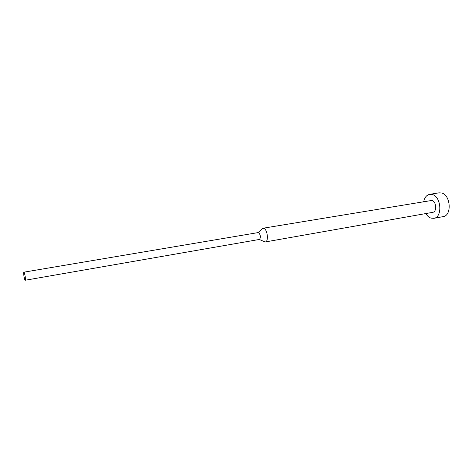 <?xml version="1.0" encoding="UTF-8"?>
<svg xmlns="http://www.w3.org/2000/svg" width="473" height="473" viewBox="0 0 473 473"><rect width="100%" height="100%" fill="white"/><g stroke="black" fill="none" stroke-linecap="round" stroke-linejoin="round"><path stroke-width="0.71" d="M423.713 201.498C424.665 197.389 426.664 195 429.709 194.332L432.192 194.486C441.321 196.372 442.716 217.438 433.824 218.331L430.986 218.118C428.952 217.426 427.22 215.907 425.783 213.565M429.709 194.332L439.015 192.83L441.522 192.978C450.728 194.823 452.076 215.729 443.1 216.64L433.824 218.331M261.604 229.34L262.716 228.305L263.969 228.418C267.6 229.819 268.765 241.727 265.312 241.945L263.668 241.36M262.958 228.246L431.884 200.434C436.437 201.439 437.105 211.91 432.659 212.353L265.312 241.945M262.716 228.305L258.11 232.586L258.719 232.663C260.694 235.235 260.919 237.499 259.393 239.45L259.275 239.456M24.07 272.347C24.886 273.418 25.909 280.353 25.24 280.241L25.016 280.057C24.2 278.94 23.189 272.081 23.857 272.176L24.07 272.347M259.293 239.468L265.057 241.969M25.24 280.241L259.393 239.45M23.857 272.176L258.211 232.574"/></g></svg>
